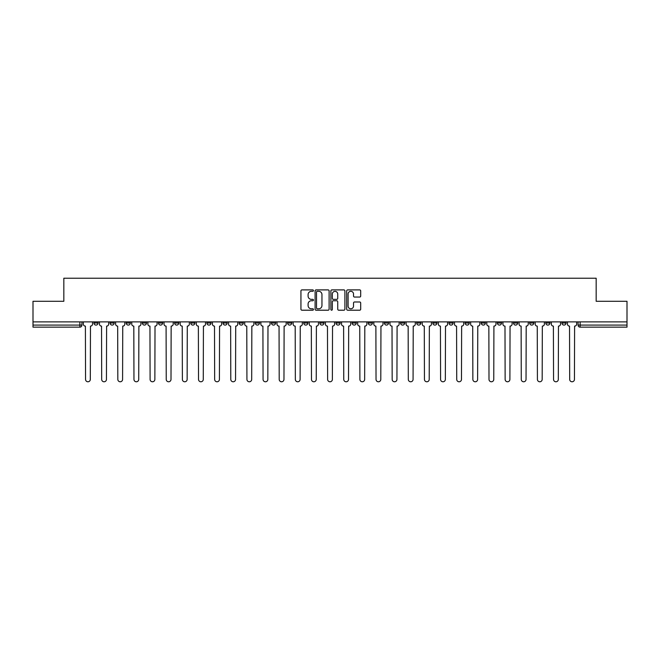 <?xml version="1.0" encoding="UTF-8"?>
<svg xmlns="http://www.w3.org/2000/svg" width="660" height="660" viewBox="0 0 660 660"><rect width="100%" height="100%" fill="white"/><g stroke="black" fill="none" stroke-linecap="round" stroke-linejoin="round"><path stroke-width="0.99" d="M313.45 290.606A0.709 0.709 0 0 0 312.741 289.897L301.95 289.897A1.015 1.015 0 0 0 300.935 290.911L300.935 309.193A1.015 1.015 0 0 0 301.95 310.208L312.741 310.208A0.709 0.709 0 0 0 313.45 309.499A0.709 0.709 0 0 0 312.741 308.781L311.338 308.781A3.25 3.25 0 0 1 308.096 305.539L308.096 304.012A3.25 3.25 0 0 1 311.338 300.762L312.741 300.762A0.709 0.709 0 0 0 313.45 300.052A0.709 0.709 0 0 0 312.741 299.343L311.338 299.343A3.25 3.25 0 0 1 308.096 296.092L308.096 294.566A3.25 3.25 0 0 1 311.338 291.316L312.741 291.316A0.709 0.709 0 0 0 313.45 290.606M545.795 321.882L545.795 323.021L549.928 323.021A2.071 2.071 0 0 1 547.866 325.083A2.071 2.071 0 0 1 545.795 323.021L545.795 321.882M529.658 323.021L529.658 321.882L529.658 323.021A2.071 2.071 0 0 0 531.721 325.083A2.071 2.071 0 0 1 529.658 323.021L533.791 323.021A2.071 2.071 0 0 1 531.721 325.083M497.376 321.882L497.376 323.021L501.517 323.021A2.071 2.071 0 0 1 499.447 325.083A2.071 2.071 0 0 1 497.376 323.021L497.376 321.882M481.239 323.021L481.239 321.882L481.239 323.021A2.071 2.071 0 0 0 483.31 325.083A2.071 2.071 0 0 1 481.239 323.021L485.38 323.021A2.071 2.071 0 0 1 483.31 325.083M465.102 323.021L465.102 321.882L465.102 323.021A2.071 2.071 0 0 0 467.173 325.083A2.071 2.071 0 0 1 465.102 323.021L469.243 323.021A2.071 2.071 0 0 1 467.173 325.083A2.071 2.071 0 0 0 469.243 323.021A2.071 2.071 0 0 1 467.173 325.083M416.691 323.021L416.691 321.882L416.691 323.021A2.071 2.071 0 0 0 418.762 325.083A2.071 2.071 0 0 1 416.691 323.021L420.824 323.021A2.071 2.071 0 0 1 418.762 325.083M400.554 321.882L400.554 323.021L404.687 323.021A2.071 2.071 0 0 1 402.625 325.083A2.071 2.071 0 0 1 400.554 323.021L400.554 321.882M384.417 321.882L384.417 323.021L388.55 323.021A2.071 2.071 0 0 1 386.479 325.083A2.071 2.071 0 0 1 384.417 323.021L384.417 321.882M368.272 321.882L368.272 323.021L372.413 323.021A2.071 2.071 0 0 1 370.342 325.083A2.071 2.071 0 0 1 368.272 323.021L368.272 321.882M352.135 323.021L352.135 321.882L352.135 323.021A2.071 2.071 0 0 0 354.205 325.083A2.071 2.071 0 0 1 352.135 323.021L356.276 323.021A2.071 2.071 0 0 1 354.205 325.083M319.861 321.882L319.861 323.021L324.002 323.021A2.071 2.071 0 0 1 321.932 325.083A2.071 2.071 0 0 1 319.861 323.021L319.861 321.882M303.724 323.021L303.724 321.882L303.724 323.021A2.071 2.071 0 0 0 305.795 325.083A2.071 2.071 0 0 1 303.724 323.021L307.865 323.021A2.071 2.071 0 0 1 305.795 325.083A2.071 2.071 0 0 0 307.865 323.021A2.071 2.071 0 0 1 305.795 325.083M206.893 321.882L206.893 323.021L211.035 323.021A2.071 2.071 0 0 1 208.964 325.083A2.071 2.071 0 0 1 206.893 323.021L206.893 321.882M190.756 321.882L190.756 323.021L194.898 323.021A2.071 2.071 0 0 1 192.827 325.083A2.071 2.071 0 0 1 190.756 323.021L190.756 321.882M174.619 321.882L174.619 323.021L178.761 323.021A2.071 2.071 0 0 1 176.69 325.083A2.071 2.071 0 0 1 174.619 323.021L174.619 321.882M142.345 321.882L142.345 323.021L146.479 323.021A2.071 2.071 0 0 1 144.416 325.083A2.071 2.071 0 0 1 142.345 323.021L142.345 321.882M126.208 321.882L126.208 323.021L130.342 323.021A2.071 2.071 0 0 1 128.279 325.083A2.071 2.071 0 0 1 126.208 323.021L126.208 321.882M359.675 297.058A1.015 1.015 0 0 0 360.69 296.043L360.69 290.911A1.015 1.015 0 0 0 359.675 289.897L347.696 289.897A1.015 1.015 0 0 0 346.682 290.911L346.682 309.193A1.015 1.015 0 0 0 347.696 310.208L359.675 310.208A1.015 1.015 0 0 0 360.69 309.193L360.69 302.998A1.015 1.015 0 0 0 359.675 301.983L354.544 301.983A1.015 1.015 0 0 0 353.529 302.998L353.529 306.067A2.714 2.714 0 0 1 350.815 308.781A2.714 2.714 0 0 1 348.1 306.067L348.1 294.038A2.714 2.714 0 0 1 350.815 291.316A2.714 2.714 0 0 1 353.529 294.038L353.529 296.043A1.015 1.015 0 0 0 354.544 297.058L359.675 297.058M33 321.882L33 301.29L63.83 301.29L63.83 278.223L596.17 278.223L596.17 301.29L627 301.29L627 321.882L33 321.882L33 325.083L81.931 325.083L81.931 321.882L81.931 325.083A2.071 2.071 0 0 1 79.86 327.154L33 327.154L33 325.083M329.109 290.911A1.015 1.015 0 0 0 328.094 289.897L316.115 289.897A1.015 1.015 0 0 0 315.1 290.911L315.1 309.193A1.015 1.015 0 0 0 316.115 310.208L328.094 310.208A1.015 1.015 0 0 0 329.109 309.193L329.109 290.911M331.906 289.897L343.885 289.897A1.015 1.015 0 0 1 344.899 290.911L344.899 309.193A1.015 1.015 0 0 1 343.885 310.208L338.762 310.208A1.015 1.015 0 0 1 337.738 309.193L337.738 301.777A1.015 1.015 0 0 0 336.724 300.762L333.325 300.762A1.015 1.015 0 0 0 332.31 301.777L332.31 309.499A0.709 0.709 0 0 1 331.6 310.208A0.709 0.709 0 0 1 330.891 309.499L330.891 290.911A1.015 1.015 0 0 1 331.906 289.897M578.069 321.882L578.069 325.083L627 325.083L627 327.154L580.14 327.154A2.071 2.071 0 0 1 578.069 325.083A2.071 2.071 0 0 0 580.14 327.154L580.14 321.882M627 321.882L627 325.083M566.065 321.882L566.065 323.021A2.071 2.071 0 0 1 564.003 325.083A2.071 2.071 0 0 1 561.932 323.021L566.065 323.021M561.932 321.882L561.932 323.021M549.928 321.882L549.928 323.021L549.928 321.882M533.791 321.882L533.791 323.021M517.654 321.882L517.654 323.021A2.071 2.071 0 0 1 515.584 325.083A2.071 2.071 0 0 1 513.521 323.021L517.654 323.021A2.071 2.071 0 0 1 515.584 325.083A2.071 2.071 0 0 0 517.654 323.021L517.654 321.882M513.521 321.882L513.521 323.021M501.517 321.882L501.517 323.021A2.071 2.071 0 0 1 499.447 325.083A2.071 2.071 0 0 0 501.517 323.021L501.517 321.882M485.38 321.882L485.38 323.021L485.38 321.882M469.243 321.882L469.243 323.021M453.106 321.882L453.106 323.021A2.071 2.071 0 0 1 451.036 325.083A2.071 2.071 0 0 1 448.965 323.021L453.106 323.021A2.071 2.071 0 0 1 451.036 325.083A2.071 2.071 0 0 0 453.106 323.021M448.965 321.882L448.965 323.021M436.969 321.882L436.969 323.021A2.071 2.071 0 0 1 434.899 325.083A2.071 2.071 0 0 1 432.828 323.021A2.071 2.071 0 0 0 434.899 325.083A2.071 2.071 0 0 0 436.969 323.021A2.071 2.071 0 0 1 434.899 325.083M432.828 321.882L432.828 323.021L436.969 323.021M420.824 321.882L420.824 323.021L420.824 321.882M404.687 321.882L404.687 323.021L404.687 321.882M388.55 321.882L388.55 323.021A2.071 2.071 0 0 1 386.479 325.083A2.071 2.071 0 0 0 388.55 323.021L388.55 321.882M372.413 321.882L372.413 323.021A2.071 2.071 0 0 1 370.342 325.083A2.071 2.071 0 0 0 372.413 323.021M356.276 321.882L356.276 323.021L356.276 321.882M340.139 321.882L340.139 323.021A2.071 2.071 0 0 1 338.068 325.083A2.071 2.071 0 0 1 335.998 323.021A2.071 2.071 0 0 0 338.068 325.083M335.998 321.882L335.998 323.021L340.139 323.021M324.002 321.882L324.002 323.021A2.071 2.071 0 0 1 321.932 325.083A2.071 2.071 0 0 0 324.002 323.021L324.002 321.882M307.865 321.882L307.865 323.021M291.728 321.882L291.728 323.021A2.071 2.071 0 0 1 289.658 325.083A2.071 2.071 0 0 1 287.587 323.021L291.728 323.021M287.587 321.882L287.587 323.021M275.583 321.882L275.583 323.021A2.071 2.071 0 0 1 273.521 325.083A2.071 2.071 0 0 1 271.45 323.021L275.583 323.021M271.45 321.882L271.45 323.021M259.446 321.882L259.446 323.021A2.071 2.071 0 0 1 257.375 325.083A2.071 2.071 0 0 1 255.313 323.021L259.446 323.021M255.313 321.882L255.313 323.021M243.309 321.882L243.309 323.021A2.071 2.071 0 0 1 241.238 325.083A2.071 2.071 0 0 1 239.176 323.021L243.309 323.021M239.176 321.882L239.176 323.021M227.172 321.882L227.172 323.021A2.071 2.071 0 0 1 225.101 325.083A2.071 2.071 0 0 1 223.03 323.021L227.172 323.021M223.03 321.882L223.03 323.021M211.035 321.882L211.035 323.021L211.035 321.882M194.898 321.882L194.898 323.021M178.761 321.882L178.761 323.021L178.761 321.882M162.624 321.882L162.624 323.021A2.071 2.071 0 0 1 160.553 325.083A2.071 2.071 0 0 1 158.482 323.021L162.624 323.021M158.482 321.882L158.482 323.021M146.479 321.882L146.479 323.021M130.342 321.882L130.342 323.021L130.342 321.882M114.205 321.882L114.205 323.021A2.071 2.071 0 0 1 112.134 325.083A2.071 2.071 0 0 1 110.071 323.021L114.205 323.021M110.071 321.882L110.071 323.021M93.934 321.882L93.934 323.021L98.068 323.021L98.068 321.882L98.068 323.021A2.071 2.071 0 0 1 95.997 325.083A2.071 2.071 0 0 1 93.934 323.021A2.071 2.071 0 0 0 95.997 325.083M79.86 327.154A2.071 2.071 0 0 0 81.931 325.083A2.071 2.071 0 0 1 79.86 327.154L79.86 321.882M317.229 291.316A0.709 0.709 0 0 0 316.519 292.034L316.519 308.072A0.709 0.709 0 0 0 317.229 308.781L318.706 308.781A3.25 3.25 0 0 0 321.956 305.539L321.956 294.566A3.25 3.25 0 0 0 318.706 291.316L317.229 291.316M337.738 294.088A2.714 2.714 0 0 0 335.024 291.373A2.714 2.714 0 0 0 332.31 294.088L332.31 298.328A1.015 1.015 0 0 0 333.325 299.343L336.724 299.343A1.015 1.015 0 0 0 337.738 298.328L337.738 294.088M83.325 324.052L83.325 321.882L83.325 324.052A2.071 2.071 0 0 0 85.396 326.123L85.552 379.393A2.376 2.376 0 0 0 87.928 381.777A2.376 2.376 0 0 0 90.313 379.393L90.469 326.123A2.071 2.071 0 0 0 92.532 324.052L92.532 321.882L92.532 324.052M85.396 326.123L85.552 379.393M90.313 379.393L90.469 326.123M99.462 324.052L99.462 321.882L99.462 324.052A2.071 2.071 0 0 0 101.533 326.123L101.689 379.393A2.376 2.376 0 0 0 104.066 381.777A2.376 2.376 0 0 0 106.45 379.393L106.606 326.123A2.071 2.071 0 0 0 108.669 324.052L108.669 321.882L108.669 324.052M115.607 324.052L115.607 321.882L115.607 324.052A2.071 2.071 0 0 0 117.67 326.123L117.826 379.393A2.376 2.376 0 0 0 120.211 381.777A2.376 2.376 0 0 0 122.587 379.393L122.743 326.123A2.071 2.071 0 0 0 124.814 324.052L124.814 321.882L124.814 324.052M131.744 324.052L131.744 321.882L131.744 324.052A2.071 2.071 0 0 0 133.807 326.123L133.963 379.393A2.376 2.376 0 0 0 136.348 381.777A2.376 2.376 0 0 0 138.724 379.393L138.88 326.123A2.071 2.071 0 0 0 140.951 324.052L140.951 321.882L140.951 324.052M101.533 326.123L101.689 379.393M106.45 379.393L106.606 326.123M117.67 326.123L117.826 379.393M122.587 379.393L122.743 326.123M133.807 326.123L133.963 379.393M138.724 379.393L138.88 326.123M147.881 324.052L147.881 321.882L147.881 324.052A2.071 2.071 0 0 0 149.952 326.123L150.1 379.393A2.376 2.376 0 0 0 152.485 381.777A2.376 2.376 0 0 0 154.861 379.393L155.017 326.123A2.071 2.071 0 0 0 157.088 324.052L157.088 321.882L157.088 324.052M164.018 324.052L164.018 321.882L164.018 324.052A2.071 2.071 0 0 0 166.089 326.123L166.237 379.393A2.376 2.376 0 0 0 168.622 381.777A2.376 2.376 0 0 0 170.998 379.393L171.154 326.123A2.071 2.071 0 0 0 173.225 324.052L173.225 321.882L173.225 324.052M149.952 326.123L150.1 379.393M154.861 379.393L155.017 326.123M166.089 326.123L166.237 379.393M170.998 379.393L171.154 326.123M180.155 324.052L180.155 321.882L180.155 324.052A2.071 2.071 0 0 0 182.226 326.123L182.383 379.393A2.376 2.376 0 0 0 184.759 381.777A2.376 2.376 0 0 0 187.135 379.393L187.291 326.123A2.071 2.071 0 0 0 189.362 324.052L189.362 321.882L189.362 324.052M196.292 324.052L196.292 321.882L196.292 324.052A2.071 2.071 0 0 0 198.363 326.123L198.52 379.393A2.376 2.376 0 0 0 200.896 381.777A2.376 2.376 0 0 0 203.272 379.393L203.428 326.123A2.071 2.071 0 0 0 205.499 324.052L205.499 321.882L205.499 324.052M212.429 324.052L212.429 321.882L212.429 324.052A2.071 2.071 0 0 0 214.5 326.123L214.657 379.393A2.376 2.376 0 0 0 217.033 381.777A2.376 2.376 0 0 0 219.417 379.393L219.565 326.123A2.071 2.071 0 0 0 221.636 324.052L221.636 321.882L221.636 324.052M228.566 324.052L228.566 321.882L228.566 324.052A2.071 2.071 0 0 0 230.637 326.123L230.794 379.393A2.376 2.376 0 0 0 233.17 381.777A2.376 2.376 0 0 0 235.554 379.393L235.711 326.123A2.071 2.071 0 0 0 237.773 324.052L237.773 321.882L237.773 324.052M244.703 324.052L244.703 321.882L244.703 324.052A2.071 2.071 0 0 0 246.774 326.123L246.931 379.393A2.376 2.376 0 0 0 249.307 381.777A2.376 2.376 0 0 0 251.691 379.393L251.848 326.123A2.071 2.071 0 0 0 253.91 324.052L253.91 321.882L253.91 324.052M260.849 324.052L260.849 321.882L260.849 324.052A2.071 2.071 0 0 0 262.911 326.123L263.068 379.393A2.376 2.376 0 0 0 265.452 381.777A2.376 2.376 0 0 0 267.828 379.393L267.985 326.123A2.071 2.071 0 0 0 270.055 324.052L270.055 321.882L270.055 324.052M276.986 324.052L276.986 321.882L276.986 324.052A2.071 2.071 0 0 0 279.048 326.123L279.205 379.393A2.376 2.376 0 0 0 281.589 381.777A2.376 2.376 0 0 0 283.965 379.393L284.122 326.123A2.071 2.071 0 0 0 286.192 324.052L286.192 321.882L286.192 324.052M293.123 324.052L293.123 321.882L293.123 324.052A2.071 2.071 0 0 0 295.193 326.123L295.342 379.393A2.376 2.376 0 0 0 297.726 381.777A2.376 2.376 0 0 0 300.102 379.393L300.259 326.123A2.071 2.071 0 0 0 302.329 324.052L302.329 321.882L302.329 324.052M182.226 326.123L182.383 379.393M187.135 379.393L187.291 326.123M198.363 326.123L198.52 379.393M203.272 379.393L203.428 326.123M214.5 326.123L214.657 379.393M219.417 379.393L219.565 326.123M230.637 326.123L230.794 379.393M235.554 379.393L235.711 326.123M246.774 326.123L246.931 379.393M251.691 379.393L251.848 326.123M262.911 326.123L263.068 379.393M267.828 379.393L267.985 326.123M279.048 326.123L279.205 379.393M283.965 379.393L284.122 326.123M295.193 326.123L295.342 379.393M300.102 379.393L300.259 326.123M309.26 324.052L309.26 321.882L309.26 324.052A2.071 2.071 0 0 0 311.33 326.123L311.479 379.393A2.376 2.376 0 0 0 313.863 381.777A2.376 2.376 0 0 0 316.239 379.393L316.396 326.123A2.071 2.071 0 0 0 318.466 324.052L318.466 321.882L318.466 324.052M325.397 324.052L325.397 321.882L325.397 324.052A2.071 2.071 0 0 0 327.467 326.123L327.624 379.393A2.376 2.376 0 0 0 330 381.777A2.376 2.376 0 0 0 332.376 379.393L332.533 326.123A2.071 2.071 0 0 0 334.603 324.052L334.603 321.882L334.603 324.052M341.534 324.052L341.534 321.882L341.534 324.052A2.071 2.071 0 0 0 343.604 326.123L343.761 379.393A2.376 2.376 0 0 0 346.137 381.777A2.376 2.376 0 0 0 348.521 379.393L348.67 326.123A2.071 2.071 0 0 0 350.74 324.052L350.74 321.882L350.74 324.052M357.671 324.052L357.671 321.882L357.671 324.052A2.071 2.071 0 0 0 359.741 326.123L359.898 379.393A2.376 2.376 0 0 0 362.274 381.777A2.376 2.376 0 0 0 364.658 379.393L364.807 326.123A2.071 2.071 0 0 0 366.877 324.052L366.877 321.882L366.877 324.052M373.808 324.052L373.808 321.882L373.808 324.052A2.071 2.071 0 0 0 375.878 326.123L376.035 379.393A2.376 2.376 0 0 0 378.411 381.777A2.376 2.376 0 0 0 380.795 379.393L380.952 326.123A2.071 2.071 0 0 0 383.014 324.052L383.014 321.882L383.014 324.052M389.945 324.052L389.945 321.882L389.945 324.052A2.071 2.071 0 0 0 392.015 326.123L392.172 379.393A2.376 2.376 0 0 0 394.548 381.777A2.376 2.376 0 0 0 396.932 379.393L397.089 326.123A2.071 2.071 0 0 0 399.151 324.052L399.151 321.882L399.151 324.052M406.09 324.052L406.09 321.882L406.09 324.052A2.071 2.071 0 0 0 408.152 326.123L408.309 379.393A2.376 2.376 0 0 0 410.693 381.777A2.376 2.376 0 0 0 413.069 379.393L413.226 326.123A2.071 2.071 0 0 0 415.297 324.052L415.297 321.882L415.297 324.052M422.227 324.052L422.227 321.882L422.227 324.052A2.071 2.071 0 0 0 424.289 326.123L424.446 379.393A2.376 2.376 0 0 0 426.83 381.777A2.376 2.376 0 0 0 429.206 379.393L429.363 326.123A2.071 2.071 0 0 0 431.434 324.052L431.434 321.882L431.434 324.052M438.364 324.052L438.364 321.882L438.364 324.052A2.071 2.071 0 0 0 440.435 326.123L440.583 379.393A2.376 2.376 0 0 0 442.967 381.777A2.376 2.376 0 0 0 445.343 379.393L445.5 326.123A2.071 2.071 0 0 0 447.571 324.052L447.571 321.882L447.571 324.052M454.501 324.052L454.501 321.882L454.501 324.052A2.071 2.071 0 0 0 456.571 326.123L456.728 379.393A2.376 2.376 0 0 0 459.104 381.777A2.376 2.376 0 0 0 461.48 379.393L461.637 326.123A2.071 2.071 0 0 0 463.708 324.052L463.708 321.882L463.708 324.052M470.638 324.052L470.638 321.882L470.638 324.052A2.071 2.071 0 0 0 472.709 326.123L472.865 379.393A2.376 2.376 0 0 0 475.241 381.777A2.376 2.376 0 0 0 477.617 379.393L477.774 326.123A2.071 2.071 0 0 0 479.845 324.052L479.845 321.882L479.845 324.052M486.775 324.052L486.775 321.882L486.775 324.052A2.071 2.071 0 0 0 488.845 326.123L489.002 379.393A2.376 2.376 0 0 0 491.378 381.777A2.376 2.376 0 0 0 493.762 379.393L493.911 326.123A2.071 2.071 0 0 0 495.982 324.052L495.982 321.882L495.982 324.052M502.912 324.052L502.912 321.882L502.912 324.052A2.071 2.071 0 0 0 504.983 326.123L505.139 379.393A2.376 2.376 0 0 0 507.515 381.777A2.376 2.376 0 0 0 509.899 379.393L510.048 326.123A2.071 2.071 0 0 0 512.119 324.052L512.119 321.882L512.119 324.052M519.049 324.052L519.049 321.882L519.049 324.052A2.071 2.071 0 0 0 521.119 326.123L521.276 379.393A2.376 2.376 0 0 0 523.652 381.777A2.376 2.376 0 0 0 526.036 379.393L526.193 326.123A2.071 2.071 0 0 0 528.256 324.052L528.256 321.882L528.256 324.052M535.186 324.052L535.186 321.882L535.186 324.052A2.071 2.071 0 0 0 537.256 326.123L537.413 379.393A2.376 2.376 0 0 0 539.789 381.777A2.376 2.376 0 0 0 542.173 379.393L542.33 326.123A2.071 2.071 0 0 0 544.393 324.052L544.393 321.882L544.393 324.052M311.33 326.123L311.479 379.393M316.239 379.393L316.396 326.123M327.467 326.123L327.624 379.393M332.376 379.393L332.533 326.123M343.604 326.123L343.761 379.393M348.521 379.393L348.67 326.123M359.741 326.123L359.898 379.393M364.658 379.393L364.807 326.123M375.878 326.123L376.035 379.393M380.795 379.393L380.952 326.123M392.015 326.123L392.172 379.393M396.932 379.393L397.089 326.123M408.152 326.123L408.309 379.393M413.069 379.393L413.226 326.123M424.289 326.123L424.446 379.393M429.206 379.393L429.363 326.123M440.435 326.123L440.583 379.393M445.343 379.393L445.5 326.123M456.571 326.123L456.728 379.393M461.48 379.393L461.637 326.123M472.709 326.123L472.865 379.393M477.617 379.393L477.774 326.123M488.845 326.123L489.002 379.393M493.762 379.393L493.911 326.123M504.983 326.123L505.139 379.393M509.899 379.393L510.048 326.123M521.119 326.123L521.276 379.393M526.036 379.393L526.193 326.123M537.256 326.123L537.413 379.393M542.173 379.393L542.33 326.123M551.331 324.052L551.331 321.882L551.331 324.052A2.071 2.071 0 0 0 553.393 326.123L553.55 379.393A2.376 2.376 0 0 0 555.934 381.777A2.376 2.376 0 0 0 558.31 379.393L558.467 326.123A2.071 2.071 0 0 0 560.538 324.052L560.538 321.882L560.538 324.052M553.393 326.123L553.55 379.393M558.31 379.393L558.467 326.123M567.468 324.052L567.468 321.882L567.468 324.052A2.071 2.071 0 0 0 569.53 326.123L569.687 379.393A2.376 2.376 0 0 0 572.071 381.777A2.376 2.376 0 0 0 574.447 379.393L574.604 326.123A2.071 2.071 0 0 0 576.675 324.052L576.675 321.882L576.675 324.052M569.53 326.123L569.687 379.393M574.447 379.393L574.604 326.123"/></g></svg>
